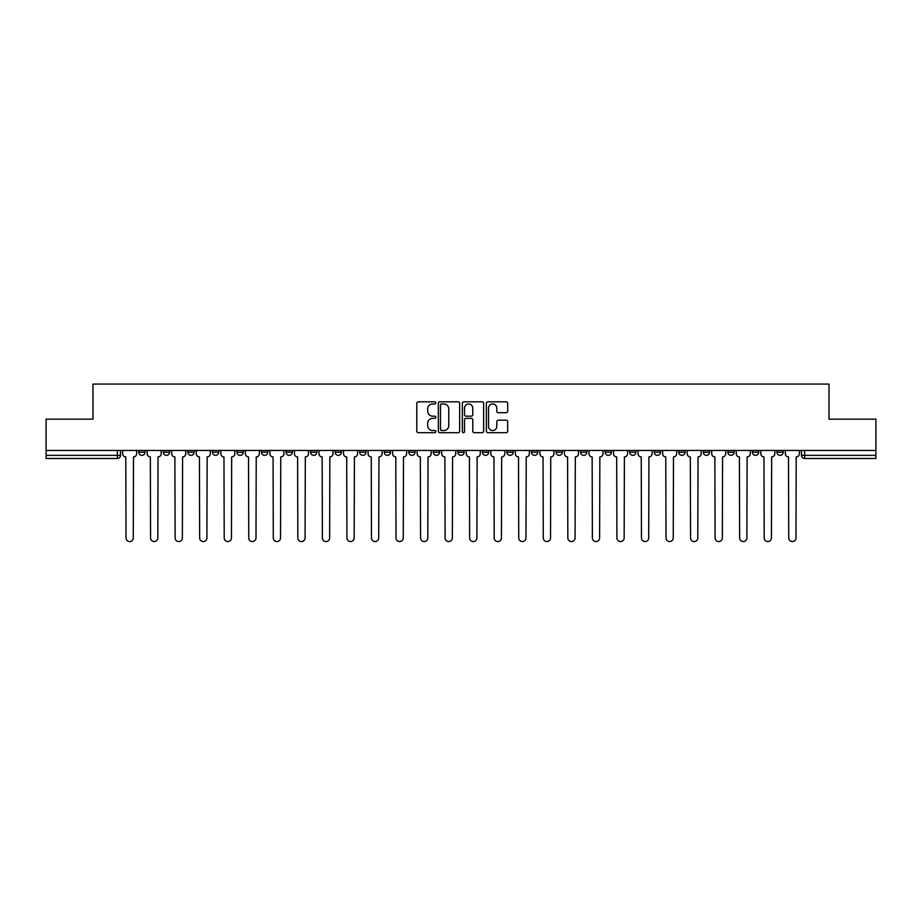 <?xml version="1.0" encoding="UTF-8"?>
<svg xmlns="http://www.w3.org/2000/svg" width="922" height="922" viewBox="0 0 922 922"><rect width="100%" height="100%" fill="white"/><g stroke="black" fill="none" stroke-linecap="round" stroke-linejoin="round"><path stroke-width="1.38" d="M435.829 402.902A1.083 1.083 0 0 0 434.746 401.819L418.334 401.819A1.544 1.544 0 0 0 416.79 403.363L416.79 431.162A1.544 1.544 0 0 0 418.334 432.706L434.746 432.706A1.083 1.083 0 0 0 435.829 431.623A1.083 1.083 0 0 0 434.746 430.539L432.625 430.539A4.944 4.944 0 0 1 427.681 425.595L427.681 423.279A4.944 4.944 0 0 1 432.625 418.346L434.746 418.346A1.083 1.083 0 0 0 435.829 417.263A1.083 1.083 0 0 0 434.746 416.179L432.625 416.179A4.944 4.944 0 0 1 427.681 411.235L427.681 408.919A4.944 4.944 0 0 1 432.625 403.974L434.746 403.974A1.083 1.083 0 0 0 435.829 402.902M776.935 450.455L776.935 452.183L783.227 452.183A3.146 3.146 0 0 1 780.081 455.341A3.146 3.146 0 0 1 776.935 452.183L776.935 450.455M629.668 450.455L629.668 452.183L635.961 452.183A3.146 3.146 0 0 1 632.815 455.341A3.146 3.146 0 0 1 629.668 452.183L629.668 450.455M605.12 450.455L605.12 452.183L611.413 452.183A3.146 3.146 0 0 1 608.266 455.341A3.146 3.146 0 0 1 605.12 452.183L605.12 450.455M580.572 450.455L580.572 452.183L586.876 452.183A3.146 3.146 0 0 1 583.718 455.341A3.146 3.146 0 0 1 580.572 452.183L580.572 450.455M531.487 450.455L531.487 452.183L537.78 452.183A3.146 3.146 0 0 1 534.633 455.341A3.146 3.146 0 0 1 531.487 452.183L531.487 450.455M482.402 452.183L482.402 450.455L482.402 452.183A3.146 3.146 0 0 0 485.548 455.341A3.146 3.146 0 0 1 482.402 452.183L488.695 452.183A3.146 3.146 0 0 1 485.548 455.341A3.146 3.146 0 0 0 488.695 452.183L488.695 450.455L488.695 452.183M457.854 452.183L457.854 450.455L457.854 452.183A3.146 3.146 0 0 0 461 455.341A3.146 3.146 0 0 1 457.854 452.183L464.146 452.183A3.146 3.146 0 0 1 461 455.341M433.305 452.183L433.305 450.455L433.305 452.183A3.146 3.146 0 0 0 436.452 455.341A3.146 3.146 0 0 1 433.305 452.183L439.598 452.183A3.146 3.146 0 0 1 436.452 455.341A3.146 3.146 0 0 0 439.598 452.183L439.598 450.455L439.598 452.183M408.769 450.455L408.769 452.183L415.061 452.183A3.146 3.146 0 0 1 411.915 455.341A3.146 3.146 0 0 1 408.769 452.183L408.769 450.455M384.22 450.455L384.22 452.183L390.513 452.183A3.146 3.146 0 0 1 387.367 455.341A3.146 3.146 0 0 1 384.22 452.183L384.22 450.455M359.672 450.455L359.672 452.183L365.965 452.183A3.146 3.146 0 0 1 362.819 455.341A3.146 3.146 0 0 1 359.672 452.183L359.672 450.455M335.124 452.183L335.124 450.455L335.124 452.183A3.146 3.146 0 0 0 338.282 455.341A3.146 3.146 0 0 1 335.124 452.183L341.428 452.183A3.146 3.146 0 0 1 338.282 455.341M286.039 452.183L286.039 450.455L286.039 452.183A3.146 3.146 0 0 0 289.185 455.341A3.146 3.146 0 0 1 286.039 452.183L292.332 452.183A3.146 3.146 0 0 1 289.185 455.341A3.146 3.146 0 0 0 292.332 452.183L292.332 450.455L292.332 452.183M261.491 452.183L261.491 450.455L261.491 452.183A3.146 3.146 0 0 0 264.637 455.341A3.146 3.146 0 0 1 261.491 452.183L267.783 452.183A3.146 3.146 0 0 1 264.637 455.341A3.146 3.146 0 0 0 267.783 452.183L267.783 450.455L267.783 452.183M236.954 452.183L236.954 450.455L236.954 452.183A3.146 3.146 0 0 0 240.1 455.341A3.146 3.146 0 0 1 236.954 452.183L243.247 452.183A3.146 3.146 0 0 1 240.1 455.341A3.146 3.146 0 0 0 243.247 452.183L243.247 450.455L243.247 452.183M212.406 452.183L212.406 450.455L212.406 452.183A3.146 3.146 0 0 0 215.552 455.341A3.146 3.146 0 0 1 212.406 452.183L218.698 452.183A3.146 3.146 0 0 1 215.552 455.341M187.858 452.183L187.858 450.455L187.858 452.183A3.146 3.146 0 0 0 191.004 455.341A3.146 3.146 0 0 1 187.858 452.183L194.15 452.183A3.146 3.146 0 0 1 191.004 455.341A3.146 3.146 0 0 0 194.15 452.183L194.15 450.455L194.15 452.183M163.321 452.183L163.321 450.455L163.321 452.183A3.146 3.146 0 0 0 166.467 455.341A3.146 3.146 0 0 1 163.321 452.183L169.613 452.183A3.146 3.146 0 0 1 166.467 455.341A3.146 3.146 0 0 0 169.613 452.183L169.613 450.455L169.613 452.183M506.132 412.699A1.544 1.544 0 0 0 507.676 411.154L507.676 403.363A1.544 1.544 0 0 0 506.132 401.819L487.911 401.819A1.544 1.544 0 0 0 486.367 403.363L486.367 431.162A1.544 1.544 0 0 0 487.911 432.706L506.132 432.706A1.544 1.544 0 0 0 507.676 431.162L507.676 421.734A1.544 1.544 0 0 0 506.132 420.19L498.341 420.19A1.544 1.544 0 0 0 496.797 421.734L496.797 426.413A4.126 4.126 0 0 1 492.659 430.539A4.126 4.126 0 0 1 488.533 426.413L488.533 408.112A4.126 4.126 0 0 1 492.659 403.974A4.126 4.126 0 0 1 496.797 408.112L496.797 411.154A1.544 1.544 0 0 0 498.341 412.699L506.132 412.699M46.1 450.455L46.1 419.153L92.984 419.153L92.984 384.059L829.016 384.059L829.016 419.153L875.9 419.153L875.9 450.455L46.1 450.455L46.1 455.341L120.517 455.341L120.517 450.455L120.517 455.341A3.146 3.146 0 0 1 117.371 458.488L46.1 458.488L46.1 455.341M459.652 403.363A1.544 1.544 0 0 0 458.107 401.819L439.886 401.819A1.544 1.544 0 0 0 438.342 403.363L438.342 431.162A1.544 1.544 0 0 0 439.886 432.706L458.107 432.706A1.544 1.544 0 0 0 459.652 431.162L459.652 403.363M463.893 401.819L482.114 401.819A1.544 1.544 0 0 1 483.658 403.363L483.658 431.162A1.544 1.544 0 0 1 482.114 432.706L474.323 432.706A1.544 1.544 0 0 1 472.779 431.162L472.779 419.89A1.544 1.544 0 0 0 471.234 418.346L466.059 418.346A1.544 1.544 0 0 0 464.515 419.89L464.515 431.623A1.083 1.083 0 0 1 463.432 432.706A1.083 1.083 0 0 1 462.348 431.623L462.348 403.363A1.544 1.544 0 0 1 463.893 401.819M801.483 450.455L801.483 455.341L875.9 455.341L875.9 458.488L804.629 458.488A3.146 3.146 0 0 1 801.483 455.341L801.483 450.455M875.9 450.455L875.9 455.341M783.227 450.455L783.227 452.183L783.227 450.455M758.679 450.455L758.679 452.183A3.146 3.146 0 0 1 755.533 455.341A3.146 3.146 0 0 1 752.387 452.183L758.679 452.183M752.387 450.455L752.387 452.183M734.143 450.455L734.143 452.183A3.146 3.146 0 0 1 730.996 455.341A3.146 3.146 0 0 1 727.85 452.183L734.143 452.183M727.85 450.455L727.85 452.183M709.594 450.455L709.594 452.183A3.146 3.146 0 0 1 706.448 455.341A3.146 3.146 0 0 1 703.302 452.183L709.594 452.183M703.302 450.455L703.302 452.183M685.046 450.455L685.046 452.183A3.146 3.146 0 0 1 681.9 455.341A3.146 3.146 0 0 1 678.753 452.183L685.046 452.183M678.753 450.455L678.753 452.183M660.509 450.455L660.509 452.183A3.146 3.146 0 0 1 657.363 455.341A3.146 3.146 0 0 1 654.217 452.183L660.509 452.183M654.217 450.455L654.217 452.183M635.961 450.455L635.961 452.183A3.146 3.146 0 0 1 632.815 455.341M611.413 450.455L611.413 452.183M586.876 452.183L586.876 450.455L586.876 452.183A3.146 3.146 0 0 1 583.718 455.341M562.328 450.455L562.328 452.183A3.146 3.146 0 0 1 559.181 455.341A3.146 3.146 0 0 1 556.035 452.183A3.146 3.146 0 0 0 559.181 455.341A3.146 3.146 0 0 0 562.328 452.183L556.035 452.183L556.035 450.455M537.78 452.183L537.78 450.455L537.78 452.183A3.146 3.146 0 0 1 534.633 455.341M513.231 450.455L513.231 452.183A3.146 3.146 0 0 1 510.085 455.341A3.146 3.146 0 0 1 506.939 452.183A3.146 3.146 0 0 0 510.085 455.341M506.939 450.455L506.939 452.183L513.231 452.183M464.146 450.455L464.146 452.183L464.146 450.455M415.061 452.183L415.061 450.455L415.061 452.183A3.146 3.146 0 0 1 411.915 455.341M390.513 452.183L390.513 450.455L390.513 452.183A3.146 3.146 0 0 1 387.367 455.341M365.965 452.183L365.965 450.455L365.965 452.183A3.146 3.146 0 0 1 362.819 455.341M341.428 450.455L341.428 452.183L341.428 450.455M316.88 452.183L316.88 450.455L316.88 452.183A3.146 3.146 0 0 1 313.734 455.341A3.146 3.146 0 0 1 310.587 452.183L316.88 452.183A3.146 3.146 0 0 1 313.734 455.341M310.587 450.455L310.587 452.183M218.698 450.455L218.698 452.183L218.698 450.455M145.065 450.455L145.065 452.183A3.146 3.146 0 0 1 141.919 455.341A3.146 3.146 0 0 1 138.773 452.183A3.146 3.146 0 0 0 141.919 455.341A3.146 3.146 0 0 0 145.065 452.183L145.065 450.455M138.773 450.455L138.773 452.183L145.065 452.183M117.371 450.455L117.371 458.488A3.146 3.146 0 0 0 120.517 455.341M441.58 403.974A1.083 1.083 0 0 0 440.497 405.058L440.497 429.456A1.083 1.083 0 0 0 441.58 430.539L443.816 430.539A4.944 4.944 0 0 0 448.76 425.595L448.76 408.919A4.944 4.944 0 0 0 443.816 403.974L441.58 403.974M472.779 408.192A4.126 4.126 0 0 0 468.641 404.055A4.126 4.126 0 0 0 464.515 408.192L464.515 414.635A1.544 1.544 0 0 0 466.059 416.179L471.234 416.179A1.544 1.544 0 0 0 472.779 414.635L472.779 408.192M122.649 453.762L122.649 450.455L122.649 453.762A3.146 3.146 48.4 0 0 125.795 456.909L126.026 537.941A3.619 3.619 48.4 0 0 129.645 541.56A3.619 3.619 48.4 0 0 133.264 537.941L133.506 456.909A3.146 3.146 48.4 0 0 136.652 453.762L136.652 450.455M125.795 456.909L126.026 537.941M133.264 537.941L133.506 456.909M147.186 453.762L147.186 450.455L147.186 453.762A3.146 3.146 48.4 0 0 150.332 456.909L150.574 537.941A3.619 3.619 48.4 0 0 154.193 541.56A3.619 3.619 48.4 0 0 157.812 537.941L158.042 456.909A3.146 3.146 48.4 0 0 161.189 453.762L161.189 450.455M171.734 453.762L171.734 450.455L171.734 453.762A3.146 3.146 48.4 0 0 174.88 456.909L175.122 537.941A3.619 3.619 48.4 0 0 178.741 541.56A3.619 3.619 48.4 0 0 182.36 537.941L182.591 456.909A3.146 3.146 48.4 0 0 185.737 453.762L185.737 450.455M150.332 456.909L150.574 537.941M157.812 537.941L158.042 456.909M174.88 456.909L175.122 537.941M182.36 537.941L182.591 456.909M196.282 453.762L196.282 450.455L196.282 453.762A3.146 3.146 48.4 0 0 199.429 456.909L199.659 537.941A3.619 3.619 48.4 0 0 203.278 541.56A3.619 3.619 48.4 0 0 206.897 537.941L207.139 456.909A3.146 3.146 48.4 0 0 210.285 453.762L210.285 450.455M220.819 453.762L220.819 450.455L220.819 453.762A3.146 3.146 48.4 0 0 223.965 456.909L224.207 537.941A3.619 3.619 48.4 0 0 227.826 541.56A3.619 3.619 48.4 0 0 231.445 537.941L231.676 456.909A3.146 3.146 48.4 0 0 234.822 453.762L234.822 450.455M245.367 453.762L245.367 450.455L245.367 453.762A3.146 3.146 48.4 0 0 248.514 456.909L248.756 537.941A3.619 3.619 48.4 0 0 252.374 541.56A3.619 3.619 48.4 0 0 255.993 537.941L256.224 456.909A3.146 3.146 48.4 0 0 259.37 453.762L259.37 450.455M199.429 456.909L199.659 537.941M206.897 537.941L207.139 456.909M223.965 456.909L224.207 537.941M231.445 537.941L231.676 456.909M248.514 456.909L248.756 537.941M255.993 537.941L256.224 456.909M269.916 453.762L269.916 450.455L269.916 453.762A3.146 3.146 48.4 0 0 273.062 456.909L273.292 537.941A3.619 3.619 48.4 0 0 276.911 541.56A3.619 3.619 48.4 0 0 280.53 537.941L280.772 456.909A3.146 3.146 48.4 0 0 283.918 453.762L283.918 450.455M294.452 453.762L294.452 450.455L294.452 453.762A3.146 3.146 48.4 0 0 297.61 456.909L297.841 537.941A3.619 3.619 48.4 0 0 301.459 541.56A3.619 3.619 48.4 0 0 305.078 537.941L305.309 456.909A3.146 3.146 48.4 0 0 308.467 453.762L308.467 450.455M319 453.762L319 450.455L319 453.762A3.146 3.146 48.4 0 0 322.147 456.909L322.389 537.941A3.619 3.619 48.4 0 0 326.008 541.56A3.619 3.619 48.4 0 0 329.627 537.941L329.857 456.909A3.146 3.146 48.4 0 0 333.003 453.762L333.003 450.455M343.549 453.762L343.549 450.455L343.549 453.762A3.146 3.146 48.4 0 0 346.695 456.909L346.926 537.941A3.619 3.619 48.4 0 0 350.544 541.56A3.619 3.619 48.4 0 0 354.163 537.941L354.405 456.909A3.146 3.146 48.4 0 0 357.552 453.762L357.552 450.455M368.097 453.762L368.097 450.455L368.097 453.762A3.146 3.146 48.4 0 0 371.243 456.909L371.474 537.941A3.619 3.619 48.4 0 0 375.093 541.56A3.619 3.619 48.4 0 0 378.712 537.941L378.954 456.909A3.146 3.146 48.4 0 0 382.1 453.762L382.1 450.455M392.634 453.762L392.634 450.455L392.634 453.762A3.146 3.146 48.4 0 0 395.78 456.909L396.022 537.941A3.619 3.619 48.4 0 0 399.641 541.56A3.619 3.619 48.4 0 0 403.26 537.941L403.49 456.909A3.146 3.146 48.4 0 0 406.637 453.762L406.637 450.455M417.182 453.762L417.182 450.455L417.182 453.762A3.146 3.146 48.4 0 0 420.328 456.909L420.559 537.941A3.619 3.619 48.4 0 0 424.178 541.56A3.619 3.619 48.4 0 0 427.796 537.941L428.038 456.909A3.146 3.146 48.4 0 0 431.185 453.762L431.185 450.455M441.73 453.762L441.73 450.455L441.73 453.762A3.146 3.146 48.4 0 0 444.877 456.909L445.107 537.941A3.619 3.619 48.4 0 0 448.726 541.56A3.619 3.619 48.4 0 0 452.345 537.941L452.587 456.909A3.146 3.146 48.4 0 0 455.733 453.762L455.733 450.455M466.267 453.762L466.267 450.455L466.267 453.762A3.146 3.146 48.4 0 0 469.413 456.909L469.655 537.941A3.619 3.619 48.4 0 0 473.274 541.56A3.619 3.619 48.4 0 0 476.893 537.941L477.123 456.909A3.146 3.146 48.4 0 0 480.27 453.762L480.27 450.455M490.815 453.762L490.815 450.455L490.815 453.762A3.146 3.146 48.4 0 0 493.962 456.909L494.204 537.941A3.619 3.619 48.4 0 0 497.822 541.56A3.619 3.619 48.4 0 0 501.441 537.941L501.672 456.909A3.146 3.146 48.4 0 0 504.818 453.762L504.818 450.455M515.363 453.762L515.363 450.455L515.363 453.762A3.146 3.146 48.4 0 0 518.51 456.909L518.74 537.941A3.619 3.619 48.4 0 0 522.359 541.56A3.619 3.619 48.4 0 0 525.978 537.941L526.22 456.909A3.146 3.146 48.4 0 0 529.366 453.762L529.366 450.455M539.9 453.762L539.9 450.455L539.9 453.762A3.146 3.146 48.4 0 0 543.046 456.909L543.288 537.941A3.619 3.619 48.4 0 0 546.907 541.56A3.619 3.619 48.4 0 0 550.526 537.941L550.757 456.909A3.146 3.146 48.4 0 0 553.903 453.762L553.903 450.455M564.448 453.762L564.448 450.455L564.448 453.762A3.146 3.146 48.4 0 0 567.595 456.909L567.837 537.941A3.619 3.619 48.4 0 0 571.456 541.56A3.619 3.619 48.4 0 0 575.074 537.941L575.305 456.909A3.146 3.146 48.4 0 0 578.451 453.762L578.451 450.455M588.997 453.762L588.997 450.455L588.997 453.762A3.146 3.146 48.4 0 0 592.143 456.909L592.373 537.941A3.619 3.619 48.4 0 0 595.992 541.56A3.619 3.619 48.4 0 0 599.611 537.941L599.853 456.909A3.146 3.146 48.4 0 0 603 453.762L603 450.455M613.533 453.762L613.533 450.455L613.533 453.762A3.146 3.146 48.4 0 0 616.691 456.909L616.922 537.941A3.619 3.619 48.4 0 0 620.541 541.56A3.619 3.619 48.4 0 0 624.159 537.941L624.39 456.909A3.146 3.146 48.4 0 0 627.548 453.762L627.548 450.455M638.082 453.762L638.082 450.455L638.082 453.762A3.146 3.146 48.4 0 0 641.228 456.909L641.47 537.941A3.619 3.619 48.4 0 0 645.089 541.56A3.619 3.619 48.4 0 0 648.708 537.941L648.938 456.909A3.146 3.146 48.4 0 0 652.085 453.762L652.085 450.455M280.53 537.941L280.772 456.909M273.062 456.909L273.292 537.941M305.078 537.941L305.309 456.909M297.61 456.909L297.841 537.941M329.627 537.941L329.857 456.909M322.147 456.909L322.389 537.941M354.163 537.941L354.405 456.909M346.695 456.909L346.926 537.941M378.712 537.941L378.954 456.909M371.243 456.909L371.474 537.941M403.26 537.941L403.49 456.909M395.78 456.909L396.022 537.941M427.796 537.941L428.038 456.909M420.328 456.909L420.559 537.941M452.345 537.941L452.587 456.909M444.877 456.909L445.107 537.941M476.893 537.941L477.123 456.909M469.413 456.909L469.655 537.941M501.441 537.941L501.672 456.909M493.962 456.909L494.204 537.941M525.978 537.941L526.22 456.909M518.51 456.909L518.74 537.941M550.526 537.941L550.757 456.909M543.046 456.909L543.288 537.941M575.074 537.941L575.305 456.909M567.595 456.909L567.837 537.941M599.611 537.941L599.853 456.909M592.143 456.909L592.373 537.941M624.159 537.941L624.39 456.909M616.691 456.909L616.922 537.941M648.708 537.941L648.938 456.909M641.228 456.909L641.47 537.941M662.63 453.762L662.63 450.455L662.63 453.762A3.146 3.146 48.4 0 0 665.776 456.909L666.007 537.941A3.619 3.619 48.4 0 0 669.626 541.56A3.619 3.619 48.4 0 0 673.244 537.941L673.486 456.909A3.146 3.146 48.4 0 0 676.633 453.762L676.633 450.455M687.178 453.762L687.178 450.455L687.178 453.762A3.146 3.146 48.4 0 0 690.324 456.909L690.555 537.941A3.619 3.619 48.4 0 0 694.174 541.56A3.619 3.619 48.4 0 0 697.793 537.941L698.035 456.909A3.146 3.146 48.4 0 0 701.181 453.762L701.181 450.455M711.715 453.762L711.715 450.455L711.715 453.762A3.146 3.146 48.4 0 0 714.861 456.909L715.103 537.941A3.619 3.619 48.4 0 0 718.722 541.56A3.619 3.619 48.4 0 0 722.341 537.941L722.571 456.909A3.146 3.146 48.4 0 0 725.718 453.762L725.718 450.455M736.263 453.762L736.263 450.455L736.263 453.762A3.146 3.146 48.4 0 0 739.409 456.909L739.64 537.941A3.619 3.619 48.4 0 0 743.259 541.56A3.619 3.619 48.4 0 0 746.878 537.941L747.12 456.909A3.146 3.146 48.4 0 0 750.266 453.762L750.266 450.455M665.776 456.909L666.007 537.941M673.244 537.941L673.486 456.909M690.324 456.909L690.555 537.941M697.793 537.941L698.035 456.909M714.861 456.909L715.103 537.941M722.341 537.941L722.571 456.909M739.409 456.909L739.64 537.941M746.878 537.941L747.12 456.909M760.811 453.762L760.811 450.455L760.811 453.762A3.146 3.146 48.4 0 0 763.958 456.909L764.188 537.941A3.619 3.619 48.4 0 0 767.807 541.56A3.619 3.619 48.4 0 0 771.426 537.941L771.668 456.909A3.146 3.146 48.4 0 0 774.814 453.762L774.814 450.455M763.958 456.909L764.188 537.941M771.426 537.941L771.668 456.909M785.348 453.762L785.348 450.455L785.348 453.762A3.146 3.146 48.4 0 0 788.494 456.909L788.736 537.941A3.619 3.619 48.4 0 0 792.355 541.56A3.619 3.619 48.4 0 0 795.974 537.941L796.205 456.909A3.146 3.146 48.4 0 0 799.351 453.762L799.351 450.455M788.494 456.909L788.736 537.941M795.974 537.941L796.205 456.909M804.629 450.455L804.629 458.488"/></g></svg>
